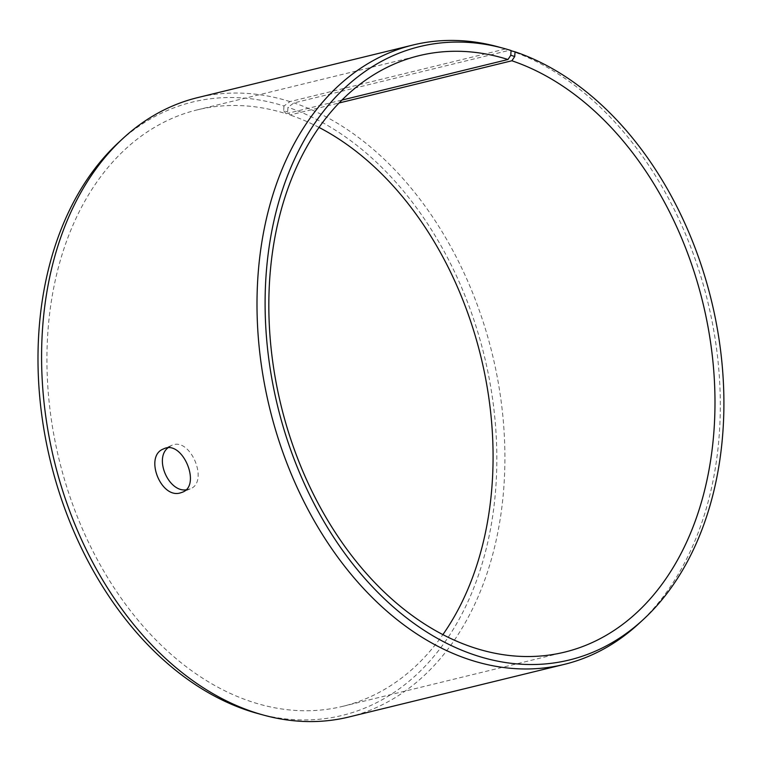 <?xml version="1.0" encoding="UTF-8"?>
<svg xmlns="http://www.w3.org/2000/svg" width="762" height="762" viewBox="0 0 762 762"><rect width="100%" height="100%" fill="white"/><g stroke="black" fill="none" stroke-linecap="round" stroke-linejoin="round"><path stroke-width="0.57" stroke-dasharray="3.81 2.86" d="M511.054 50.511L505.377 48.968A318.792 225.419 76.3 0 0 497.881 46.777M638.823 623.649A318.792 225.419 76.3 0 0 709.451 308.915A318.792 225.419 76.3 0 0 509.407 50.292L293.999 102.918L287.96 107.299L287.636 112.014L289.979 114.986L339.004 103.003M511.035 50.73L509.407 50.292M505.377 48.968L289.97 101.603L283.969 105.994A315.697 223.228 76.3 0 0 118.691 142.389M258.261 713.661A315.697 223.228 76.3 0 0 496.357 478.593A315.697 223.228 76.3 0 0 287.96 107.299M289.97 101.603A318.792 225.419 76.3 0 0 197.587 97.631M348.91 716.994A318.792 225.419 76.3 0 0 503.215 419.919A318.792 225.419 76.3 0 0 293.999 102.918M283.969 105.994L283.702 110.728L287.636 112.014M283.702 110.728L286.102 113.719A306.981 217.065 76.3 0 0 197.139 109.899A306.981 217.065 76.3 0 0 59.131 459.629A306.981 217.065 76.3 0 0 342.862 706.317A306.981 217.065 76.3 0 0 442.903 634.594M318.992 127.406A306.981 217.065 76.3 0 0 289.979 114.986M286.102 113.719L341.862 100.089M185.899 489.861L190.119 488.899C209.483 482.165 190.109 435.883 171.44 445.522L167.831 447.913M342.862 706.317L564.756 652.101M197.139 109.899L419.043 55.683M171.44 445.522L163.697 448.856M190.119 488.899L182.375 492.233"/><path stroke-width="1.14" d="M341.862 100.089L507.997 59.503L510.797 55.245L514.721 56.531L515.045 51.816L511.035 50.73M507.997 59.503A306.981 217.065 76.3 0 0 419.043 55.683A306.981 217.065 76.3 0 0 281.035 405.413A306.981 217.065 76.3 0 0 564.756 652.101A306.981 217.065 76.3 0 0 713.356 366.027A306.981 217.065 76.3 0 0 511.883 60.77L514.721 56.531M510.797 55.245L511.054 50.511A315.697 223.228 76.3 0 0 503.634 48.339A315.697 223.228 76.3 0 0 277.644 406.241A315.697 223.228 76.3 0 0 643.204 619.611A315.697 223.228 76.3 0 0 713.146 307.934A315.697 223.228 76.3 0 0 515.045 51.816M503.634 48.339L497.881 46.777A318.792 225.419 76.3 0 0 412.994 45.006A318.792 225.419 76.3 0 0 269.672 408.184A318.792 225.419 76.3 0 0 564.318 664.369A318.792 225.419 76.3 0 0 638.823 623.649L643.204 619.611M412.994 45.006L197.587 97.631A318.792 225.419 76.3 0 0 123.073 138.351L118.691 142.389A315.697 223.228 76.3 0 0 50.549 461.724A315.697 223.228 76.3 0 0 258.261 713.661L264.014 715.223A318.792 225.419 76.3 0 0 348.91 716.994L564.318 664.369M123.073 138.351A318.792 225.419 76.3 0 0 54.264 460.82A318.792 225.419 76.3 0 0 264.014 715.223M442.903 634.594A306.981 217.065 76.3 0 0 318.992 127.406M339.004 103.003L511.883 60.77M167.831 447.913C154.048 458.829 168.726 492.138 185.899 489.861M180.527 492.852C160.763 499.329 143.847 455.752 163.697 448.866C182.375 439.226 201.768 485.451 182.375 492.233L180.527 492.852"/></g></svg>

